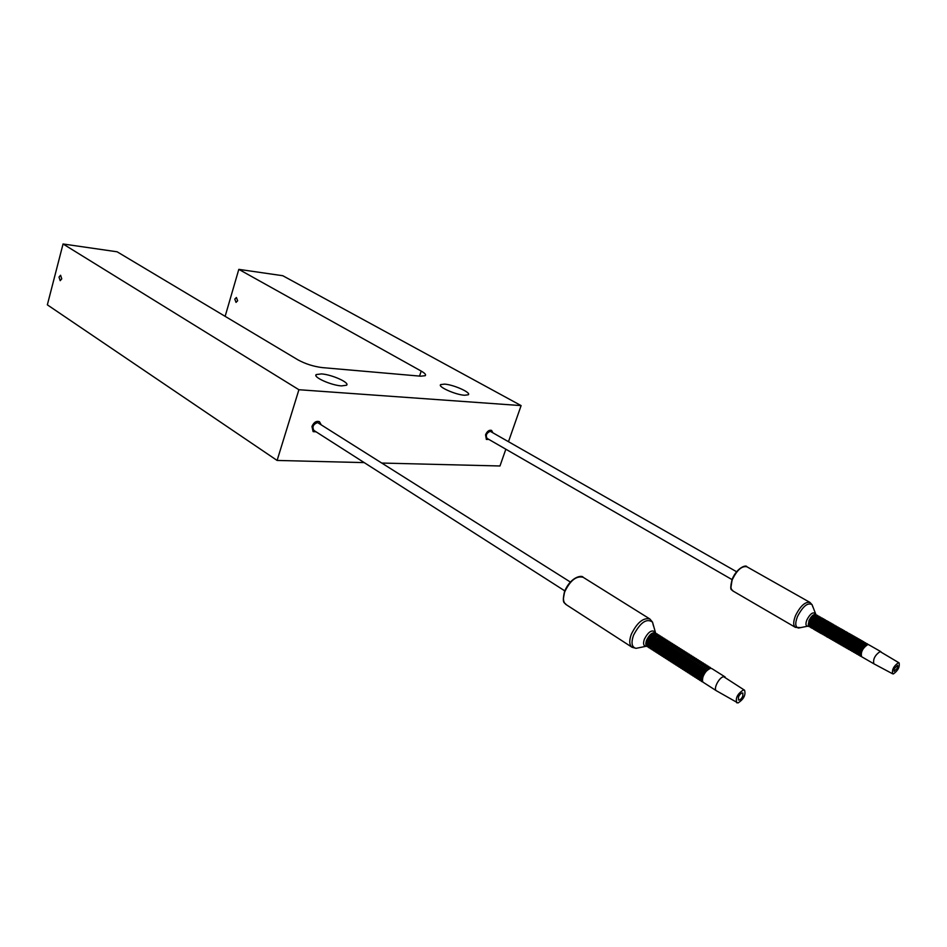 <?xml version="1.0" encoding="UTF-8"?>
<svg xmlns="http://www.w3.org/2000/svg" width="947" height="947" viewBox="0 0 947 947"><rect width="100%" height="100%" fill="white"/><g stroke="black" fill="none" stroke-linecap="round" stroke-linejoin="round"><path stroke-width="1.42" d="M322.264 367.602L420.74 376.196L425.274 375.687C426.221 374.704 424.872 373.177 421.202 371.082L238.81 269.362L282.774 275.719L521.11 405.6L298.909 389.726L63.058 243.983L117.12 251.795L297.997 359.884C305.467 363.932 313.552 366.501 322.264 367.602M444.593 384.127C453.66 384.66 471.677 392.745 468.256 394.792L464.539 395.254C455.495 394.792 437.23 386.589 440.71 384.589L444.593 384.127M321.459 373.911C331.876 374.55 350.201 382.801 346.519 385.24L341.524 385.903C331.13 385.346 312.522 376.965 316.262 374.562L321.459 373.911M63.058 243.983L47.35 304.839L277.104 460.443L298.909 389.726M59.01 277.069L60.194 280.679L61.756 278.856L60.584 275.246L59.01 277.069M521.11 405.6L508.527 441.539M505.84 449.209L499.969 465.983L382.197 463.059M364.228 462.61L277.104 460.443M320.926 424.315L319.459 421.699C316.357 420.657 313.859 422.244 311.954 426.458L313.114 431.619L316.12 431.844M492.736 432.53L491.564 430.4C489.197 429.749 487.196 431.193 485.562 434.768L486.367 439.444L488.806 439.384M238.81 269.362L225.137 316.345M234.797 299.11L236.028 302.389L237.638 300.767L236.407 297.5L234.797 299.11M736.577 571.728L490.238 431.299C486.569 432.909 485.491 435.265 487.007 438.354L732.019 579.588M570.354 582.026L317.588 422.575C313.208 424.209 311.977 426.825 313.895 430.423L564.779 590.869M810.49 627.364L809.827 626.654L810.454 621.741C812.242 617.965 814.254 615.775 816.492 615.159L817.486 615.372M812.053 628.263L810.585 627.423L810.644 621.848C812.431 618.083 814.444 615.881 816.693 615.266L818.137 616.047M811.39 627.553L812.017 622.641C813.804 618.865 815.817 616.663 818.066 616.047L819.048 616.272M812.964 628.488L812.147 628.323L812.206 622.747C813.994 618.971 816.018 616.781 818.255 616.166L819.7 616.935M813.615 629.175L812.952 628.465L813.58 623.54C815.379 619.764 817.391 617.562 819.629 616.947L820.611 617.16M815.178 630.075L813.71 629.234L813.781 623.647C815.568 619.871 817.581 617.681 819.83 617.053L821.274 617.835M814.515 629.376L815.154 624.44C816.941 620.664 818.966 618.462 821.203 617.846L822.185 618.06M816.74 630.974L815.272 630.134L815.343 624.558C817.143 620.77 819.155 618.569 821.392 617.953L823.76 618.947M816.089 630.288L816.728 625.351C818.528 621.563 820.54 619.362 822.777 618.734L822.825 618.734M818.315 631.886L816.835 631.045L816.918 625.458C818.717 621.67 820.729 619.468 822.967 618.853L825.334 619.847M817.663 631.199L818.303 626.251C820.102 622.463 822.114 620.261 824.352 619.634L824.411 619.634M819.889 632.797L818.409 631.945L818.492 626.369C820.291 622.581 822.316 620.368 824.541 619.752L825.985 620.534M819.238 632.111L819.877 627.163C821.676 623.375 823.701 621.161 825.926 620.534L826.909 620.747M821.463 633.709L819.984 632.856L820.078 627.269C821.878 623.481 823.89 621.279 826.127 620.652L828.495 621.646M820.812 633.01L821.463 628.062C823.263 624.274 825.275 622.061 827.512 621.433L827.56 621.421M822.375 633.922L821.558 633.768L821.653 628.181C823.452 624.393 825.476 622.179 827.702 621.552L830.081 622.546M823.038 634.62L822.398 633.945L823.038 628.974C824.849 625.186 826.861 622.972 829.099 622.345L829.146 622.321M823.961 634.821L823.132 634.679L823.239 629.092C825.038 625.292 827.062 623.079 829.288 622.451L831.667 623.457M824.624 635.532L823.985 634.857L824.624 629.885C826.435 626.097 828.447 623.872 830.685 623.244M825.512 635.745L824.719 635.591L824.825 630.004C826.624 626.204 828.649 623.99 830.874 623.351L833.253 624.357M826.198 636.443L825.559 635.78L826.21 630.797C828.021 626.997 830.046 624.783 832.271 624.144L832.306 624.109M827.785 637.355L826.293 636.502L826.411 630.915C828.223 627.115 830.235 624.902 832.472 624.262L833.893 625.008M827.157 636.704L827.808 631.72C829.619 627.908 831.632 625.695 833.857 625.056L834.84 625.269M828.72 637.58L827.879 637.414L827.998 631.827C829.809 628.027 831.833 625.801 834.058 625.162L835.479 625.908M829.371 638.278L828.743 637.627L829.394 632.632C831.206 628.832 833.23 626.606 835.455 625.967L836.438 626.168M830.33 638.491L829.465 638.337L829.596 632.738C831.407 628.938 833.431 626.713 835.656 626.074L837.065 626.819M830.957 639.189L830.341 638.55L830.993 633.543C832.804 629.743 834.828 627.518 837.053 626.878L838.024 627.08M831.833 639.414L831.052 639.249L831.194 633.661C833.005 629.85 835.029 627.624 837.255 626.985L838.651 627.719M832.555 640.113L831.928 639.474L832.591 634.466C834.414 630.655 836.426 628.429 838.651 627.79L839.634 627.991M833.502 640.326L832.65 640.172L832.792 634.585C834.603 630.773 836.627 628.548 838.853 627.897L840.249 628.619M834.153 641.036L833.526 640.397L834.189 635.39C836.012 631.578 838.036 629.341 840.249 628.701L841.232 628.903M835.005 641.249L834.248 641.095L834.39 635.496C836.213 631.685 838.225 629.459 840.451 628.808L842.83 629.814M835.751 641.959L835.136 641.332L835.799 636.313C837.622 632.489 839.634 630.264 841.859 629.613L841.847 629.53M836.698 642.173L835.846 642.019L835.988 636.42C837.811 632.608 839.835 630.371 842.061 629.719L844.44 630.726M837.349 642.883L836.734 642.255L837.397 637.236C839.22 633.413 841.244 631.176 843.469 630.524L843.446 630.442M838.332 643.084L837.444 642.942L837.598 637.343C839.421 633.531 841.445 631.294 843.67 630.643L845.091 631.436M838.947 643.806L838.344 643.191L839.006 638.16C840.841 634.336 842.854 632.099 845.079 631.448L846.05 631.649M839.906 644.019L839.042 643.865L839.208 638.266C841.031 634.454 843.055 632.217 845.28 631.554L847.66 632.56M840.557 644.729L839.953 644.126L840.616 639.083C842.451 635.259 844.475 633.022 846.689 632.359L846.654 632.253M841.504 644.943L840.652 644.8L840.818 639.201C842.652 635.378 844.677 633.129 846.89 632.478L848.323 633.283M842.167 645.665L841.563 645.049L842.238 640.006C844.061 636.183 846.085 633.945 848.299 633.283L849.27 633.484M842.996 645.878L842.262 645.724L842.428 640.125C844.262 636.301 846.287 634.052 848.5 633.401L850.891 634.407M843.777 646.588L843.173 645.996L843.848 640.941C845.683 637.106 847.707 634.869 849.921 634.206M844.736 646.801L843.872 646.659L844.049 641.048C845.884 637.224 847.908 634.975 850.122 634.312L852.513 635.33M845.387 647.523L844.795 646.931L845.47 641.865C847.305 638.041 849.329 635.792 851.542 635.129L851.495 634.999M846.346 647.736L845.482 647.582L845.671 641.983C847.506 638.16 849.53 635.911 851.744 635.236L854.135 636.254M846.997 648.458L846.405 647.866L847.092 642.8C848.926 638.965 850.951 636.715 853.164 636.053M847.967 648.659L847.103 648.517L847.293 642.918C849.128 639.083 851.152 636.834 853.365 636.171L855.757 637.177M848.619 649.393L848.027 648.802L848.713 643.735C850.56 639.9 852.584 637.651 854.786 636.976M849.589 649.595L848.713 649.453L848.914 643.853C850.761 640.018 852.785 637.757 854.987 637.094L857.378 638.1M850.24 650.329L850.335 644.67C852.182 640.835 854.206 638.574 856.419 637.911M851.211 650.53L850.335 650.388L850.536 644.789C852.383 640.941 854.407 638.692 856.621 638.018L859.012 639.036M851.862 651.264L851.969 645.605C853.815 641.77 855.839 639.509 858.053 638.834M852.833 651.465L851.957 651.335L852.17 645.724C854.016 641.877 856.041 639.627 858.254 638.953L860.645 639.959M853.496 652.211L853.602 646.541C855.449 642.705 857.473 640.444 859.687 639.77M854.466 652.412L853.59 652.27L853.803 646.659C855.65 642.812 857.674 640.563 859.888 639.876L862.279 640.894M855.117 653.146L855.236 647.488C857.082 643.64 859.118 641.379 861.32 640.693M856.1 653.347L855.224 653.217L855.437 647.606C857.295 643.759 859.32 641.498 861.521 640.811L863.913 641.829M856.751 654.093L856.869 648.423C858.728 644.576 860.752 642.315 862.954 641.628M857.733 654.282L856.846 654.152L857.082 648.541C858.929 644.694 860.953 642.433 863.155 641.746L864.575 642.563M858.384 655.04L858.515 649.37C860.373 645.523 862.397 643.25 864.599 642.563L865.558 642.764M859.367 655.229L858.479 655.099L858.716 649.488C860.574 645.629 862.599 643.368 864.8 642.682L866.221 643.51M860.018 655.987L860.16 650.317C862.019 646.458 864.043 644.185 866.245 643.498L867.203 643.7M861.095 656.164L860.125 656.046L860.361 650.435C862.22 646.576 864.244 644.303 866.446 643.617L867.89 644.528M899.082 662.864L898.324 662.758C893.696 666.096 891.802 669.789 892.666 673.826L893.412 673.921C898.016 670.594 899.91 666.913 899.082 662.864L880.083 651.572C874.957 655.158 872.874 659.23 873.844 663.788L861.604 656.709C860.551 652.199 862.61 648.139 867.783 644.564L868.056 644.54M897.472 668.049L894.086 671.376L894.264 668.629L897.638 665.303L897.472 668.049M648.731 647.594L647.748 646.363L648.281 641.285C650.258 636.917 652.732 634.36 655.703 633.602L657.277 633.969M649.666 647.949L648.825 647.653C647.488 646.6 647.381 644.516 648.494 641.415C650.471 637.047 652.945 634.49 655.916 633.732L658.011 634.656M650.388 648.648L649.405 647.428L649.95 642.338C651.927 637.982 654.401 635.413 657.372 634.656L658.946 635.011M651.323 649.015L650.482 648.719C649.145 647.665 649.038 645.582 650.151 642.468C652.128 638.112 654.602 635.544 657.573 634.786L659.668 635.709M652.045 649.713L651.074 648.506L651.619 643.404C653.596 639.036 656.07 636.467 659.041 635.709L660.615 636.064M652.98 650.08L652.152 649.784C650.814 648.731 650.707 646.647 651.82 643.534C653.809 639.166 656.283 636.597 659.242 635.839L661.337 636.763M653.714 650.79L652.743 649.583L653.288 644.469C655.265 640.101 657.751 637.532 660.71 636.763L662.284 637.118M654.649 651.145L653.809 650.849C652.471 649.796 652.365 647.712 653.489 644.599C655.478 640.231 657.952 637.662 660.923 636.893L663.018 637.816M655.371 651.856L654.413 650.66L654.957 645.534C656.946 641.166 659.42 638.586 662.391 637.828L663.954 638.171M656.318 652.223L655.478 651.927C654.14 650.861 654.046 648.778 655.17 645.665C657.147 641.297 659.633 638.716 662.592 637.958L664.687 638.882M657.052 652.921L656.093 651.737L656.638 646.612C658.627 642.232 661.101 639.651 664.072 638.882L665.634 639.237M657.987 653.288L657.147 652.992C655.821 651.938 655.715 649.855 656.839 646.742C658.828 642.362 661.314 639.781 664.273 639.012L666.368 639.935M658.721 653.998L657.763 652.826L658.319 647.677C660.308 643.297 662.782 640.717 665.753 639.947L667.315 640.29M659.668 654.365L658.816 654.069C657.49 653.016 657.396 650.932 658.52 647.807C660.509 643.427 662.995 640.847 665.954 640.077L668.049 641.001M660.39 655.075L659.455 653.904L660 648.754C661.989 644.362 664.474 641.782 667.434 641.012L668.996 641.356M661.349 655.431L660.497 655.146C659.171 654.093 659.076 651.998 660.201 648.884C662.202 644.493 664.676 641.912 667.647 641.143L669.73 642.066M662.071 656.153L661.136 654.993L661.681 649.831C663.681 645.44 666.155 642.847 669.127 642.078L670.689 642.421M663.03 656.508L662.178 656.224C660.852 655.17 660.757 653.075 661.894 649.962C663.883 645.57 666.368 642.977 669.328 642.208L671.423 643.131M663.764 657.23L662.817 656.082L663.374 650.909C665.374 646.505 667.848 643.924 670.807 643.143L672.382 643.487M664.711 657.585L663.859 657.301C662.533 656.247 662.438 654.164 663.575 651.039C665.575 646.647 668.061 644.055 671.021 643.273L673.116 644.197M665.445 658.307L664.51 657.171L665.066 651.986C667.067 647.582 669.553 644.99 672.512 644.209L674.075 644.552M666.404 658.674L665.552 658.378C664.226 657.325 664.131 655.241 665.268 652.116C667.28 647.712 669.754 645.132 672.713 644.339L674.809 645.262M667.138 659.396L666.203 658.26L666.759 653.063C668.76 648.659 671.245 646.067 674.205 645.274L675.767 645.617M668.097 659.751L667.233 659.467C665.919 658.414 665.824 656.33 666.972 653.193C668.973 648.802 671.459 646.197 674.418 645.416L676.501 646.339M668.831 660.473L667.907 659.361L668.452 654.14C670.464 649.737 672.95 647.144 675.909 646.351L677.46 646.694M669.789 660.84L668.925 660.544C667.611 659.503 667.528 657.407 668.665 654.282C670.677 649.879 673.163 647.274 676.111 646.481L678.206 647.417M670.523 661.562L669.6 660.45L670.156 655.229C672.169 650.826 674.655 648.222 677.614 647.428L679.165 647.772M671.482 661.929L670.618 661.633C669.304 660.592 669.221 658.496 670.369 655.371C672.382 650.956 674.868 648.352 677.815 647.559L679.91 648.494M672.216 662.651L671.305 661.551L671.861 656.318C673.873 651.903 676.359 649.299 679.319 648.506L680.869 648.849M673.187 663.018L672.323 662.722C671.009 661.681 670.926 659.586 672.074 656.449C674.086 652.045 676.572 649.441 679.532 648.636L681.615 649.571M673.921 663.74L673.009 662.651L673.566 657.407C675.59 652.992 678.076 650.388 681.023 649.583L682.586 649.926M674.891 664.107L674.027 663.811C672.713 662.77 672.63 660.675 673.779 657.538C675.803 653.122 678.289 650.518 681.236 649.713L683.32 650.648M675.625 664.841L674.726 663.752L675.282 658.496C677.306 654.081 679.792 651.465 682.74 650.66L684.302 651.003M676.596 665.196L675.732 664.912C674.418 663.859 674.335 661.775 675.495 658.639C677.507 654.211 679.993 651.607 682.953 650.802L685.036 651.725M677.33 665.93L676.43 664.853L676.998 659.597C679.023 655.17 681.509 652.554 684.456 651.749L686.007 652.081M678.312 666.297L677.436 666.001C676.134 664.96 676.051 662.864 677.2 659.728C679.236 655.3 681.722 652.696 684.669 651.879L686.753 652.814M679.046 667.031L678.147 665.966L678.715 660.686C680.739 656.259 683.225 653.643 686.173 652.838L687.735 653.17M680.017 667.386L679.153 667.102C677.839 666.061 677.768 663.965 678.928 660.828C680.952 656.401 683.438 653.785 686.386 652.968L688.469 653.904M680.763 668.132L679.875 667.067L680.431 661.787C682.467 657.36 684.953 654.732 687.901 653.915L689.452 654.259M681.745 668.487L680.869 668.203C679.555 667.162 679.484 665.066 680.644 661.917C682.68 657.49 685.166 654.874 688.114 654.057L690.197 654.993M682.479 669.233L681.591 668.18L682.16 662.888C684.184 658.449 686.682 655.833 689.629 655.004L691.18 655.348M683.462 669.588L682.586 669.304C681.284 668.262 681.213 666.167 682.373 663.018C684.397 658.591 686.895 655.963 689.842 655.146L691.926 656.082M684.196 670.334L683.32 669.292L683.888 663.989C685.924 659.55 688.41 656.922 691.357 656.105L692.908 656.437M685.178 670.689L684.302 670.405C683 669.363 682.929 667.268 684.101 664.119C686.137 659.692 688.623 657.052 691.57 656.235L693.654 657.171M685.924 671.435L685.048 670.405L685.616 665.09C687.652 660.651 690.138 658.023 693.086 657.194L694.636 657.526M686.906 671.802L686.03 671.518C684.728 670.476 684.657 668.381 685.829 665.232C687.865 660.793 690.363 658.153 693.299 657.325L695.382 658.272M687.652 672.548L686.776 671.53L687.344 666.191C689.392 661.752 691.878 659.124 694.826 658.295L696.376 658.615M688.635 672.903L687.759 672.619C686.457 671.577 686.397 669.482 687.558 666.333C689.605 661.894 692.091 659.254 695.039 658.425L697.122 659.361M689.38 673.66L688.516 672.642L689.085 667.304C691.132 662.853 693.618 660.225 696.566 659.384L698.117 659.716M690.375 674.015L689.487 673.731C688.197 672.69 688.126 670.594 689.298 667.446C691.346 662.995 693.831 660.355 696.779 659.526L698.862 660.461M691.121 674.773L690.256 673.767L690.825 668.416C692.873 663.965 695.37 661.326 698.306 660.485L699.857 660.817M692.115 675.128L691.215 674.844C689.925 673.802 689.866 671.707 691.038 668.546C693.086 664.096 695.583 661.456 698.519 660.627L700.602 661.562M692.849 675.886L691.997 674.891L692.565 669.529C694.613 665.078 697.11 662.427 700.058 661.586L701.597 661.917M693.855 676.241L692.955 675.957C691.665 674.927 691.606 672.82 692.778 669.659C694.838 665.208 697.335 662.569 700.271 661.728L702.343 662.663M694.589 676.998L693.737 676.016L694.317 670.642C696.365 666.179 698.862 663.539 701.798 662.699L703.349 663.018M695.595 677.354L694.696 677.069C693.405 676.04 693.358 673.944 694.53 670.784C696.59 666.321 699.075 663.669 702.023 662.829L704.095 663.776M696.341 678.123L695.489 677.141L696.069 671.754C698.117 667.292 700.614 664.64 703.55 663.8L705.101 664.119M697.335 678.466L696.447 678.194C695.157 677.164 695.098 675.057 696.282 671.897C698.341 667.434 700.839 664.782 703.775 663.93L705.846 664.877M698.081 679.236L697.241 678.265L697.821 672.879C699.88 668.416 702.378 665.753 705.314 664.912L706.853 665.232M699.087 679.591L698.188 679.307C696.909 678.277 696.85 676.182 698.034 673.009C700.093 668.546 702.591 665.895 705.527 665.043L707.598 665.99M699.833 680.36L698.993 679.401L699.573 673.992C701.644 669.529 704.142 666.866 707.066 666.013L708.616 666.333M700.839 680.715L699.94 680.431C698.661 679.401 698.614 677.306 699.797 674.134C701.857 669.671 704.355 667.008 707.291 666.155L709.362 667.102M701.585 681.485L700.756 680.526L701.336 675.116C703.396 670.654 705.906 667.99 708.829 667.126L710.368 667.446M702.769 681.84L701.691 681.556C700.413 680.526 700.366 678.431 701.549 675.258C703.621 670.784 706.119 668.12 709.054 667.268L711.197 668.369M744.579 690.233L723.697 676.714C719.294 676.987 712.937 689.085 716.429 690.777L737.985 702.97C743.703 699.265 745.905 695.015 744.579 690.233L743.324 690.032C737.559 693.76 735.357 698.022 736.73 702.804M742.827 696.116C741.383 698.981 739.927 700.271 738.471 699.987L738.471 696.909C739.915 694.044 741.371 692.754 742.827 693.026L742.827 696.116M421.202 371.082L419.557 376.089M730.942 587.27L732.209 579.256M732.268 579.114C735.038 572.888 738.53 568.827 742.744 566.957M800.783 627.589L795.421 627.364L732.824 590.916C730.409 589.093 730.279 585.258 732.422 579.422C737.062 569.987 741.868 565.761 746.863 566.756C746.52 564.578 737.24 567.182 732.197 579.138M795.421 627.364C793.148 625.6 793.16 621.729 795.468 615.739C800.322 606.033 805.151 601.582 809.957 602.41L746.863 566.756M815.284 613.976L814.976 613.313C812.609 611.951 809.91 614.153 806.891 619.93C805.495 623.671 805.672 625.778 807.448 626.239L798.51 628.05C795.279 627.21 794.912 623.41 797.433 616.639C802.902 606.163 807.791 602.197 812.1 604.731L812.834 606.92M815.864 614.449L812.1 604.731L809.957 602.41M809.614 626.654L808.951 626.488L809.01 620.912C811.342 616.248 813.662 614.106 815.947 614.496L815.793 614.414C813.509 614.023 811.2 616.166 808.856 620.818L808.809 626.393L807.448 626.239L808.17 626.168M816.432 614.982L815.142 614.461C811.011 614.65 805.613 627.08 809.827 626.665L808.88 626.441M815.154 615.668C811.662 617.918 809.803 621.09 809.59 625.221M815.391 615.432C811.188 617.858 809.259 621.303 809.602 625.754M817.202 616.308L816.953 616.319C812.751 618.758 810.821 622.215 811.165 626.665M816.728 616.568C813.224 618.805 811.366 621.99 811.153 626.121M818.776 617.207L818.516 617.207C814.313 619.669 812.384 623.114 812.739 627.565M818.303 617.456C814.787 619.705 812.928 622.901 812.715 627.032M820.351 618.095L820.09 618.107C815.876 620.569 813.947 624.026 814.302 628.477M819.877 618.344C816.361 620.605 814.491 623.801 814.29 627.944M821.925 618.995L821.653 619.007C817.45 621.481 815.521 624.937 815.864 629.388M821.463 619.243C817.936 621.504 816.065 624.7 815.852 628.855M823.511 619.894L823.227 619.906C819.025 622.38 817.083 625.849 817.439 630.3M823.038 620.143C819.51 622.404 817.64 625.612 817.427 629.767M825.086 620.794L824.813 620.806C820.587 623.292 818.658 626.76 819.013 631.211M824.624 621.031C821.085 623.304 819.214 626.512 819.001 630.69M826.672 621.694L826.388 621.706C822.174 624.203 820.232 627.672 820.587 632.123M826.21 621.93C822.671 624.203 820.789 627.423 820.576 631.602M828.258 622.593L827.974 622.605C823.748 625.115 821.818 628.595 822.174 633.034M827.808 622.83C824.257 625.103 822.375 628.334 822.162 632.525M829.844 623.493L829.56 623.505C825.334 626.026 823.393 629.506 823.748 633.945M829.394 623.742C825.843 626.014 823.949 629.246 823.736 633.436M831.442 624.404L831.146 624.416C826.909 626.938 824.979 630.43 825.334 634.869M830.993 624.641C827.429 626.914 825.535 630.157 825.322 634.36M833.04 625.304L832.733 625.316C828.507 627.861 826.565 631.341 826.92 635.78M832.591 625.541C829.016 627.825 827.122 631.069 826.909 635.283M834.638 626.216L834.331 626.227C830.093 628.772 828.152 632.265 828.518 636.704M834.189 626.452C830.614 628.737 828.72 631.992 828.495 636.206M836.237 627.127L835.917 627.139C831.679 629.696 829.75 633.188 830.105 637.627M835.799 627.364C832.212 629.648 830.306 632.904 830.093 637.13M837.835 628.039L837.515 628.05C833.277 630.619 831.336 634.111 831.703 638.55M837.397 628.263C833.81 630.56 831.904 633.827 831.691 638.065M839.444 628.95L839.113 628.962C834.875 631.542 832.934 635.046 833.301 639.474M839.006 629.175C835.408 631.483 833.502 634.75 833.289 638.988M841.043 629.862L840.723 629.873C836.473 632.466 834.532 635.97 834.899 640.397M840.616 630.086C837.018 632.395 835.1 635.674 834.887 639.923M842.652 630.773L842.321 630.785C838.071 633.389 836.13 636.905 836.497 641.32M842.238 631.01C838.616 633.306 836.698 636.597 836.485 640.847M844.274 631.696L843.931 631.708C839.681 634.312 837.74 637.828 838.107 642.255M843.848 631.921C840.226 634.23 838.308 637.52 838.095 641.782M845.884 632.62L845.541 632.62C841.291 635.248 839.35 638.763 839.717 643.179M845.47 632.833C841.836 635.153 839.918 638.444 839.705 642.717M847.506 633.531L847.163 633.543C842.901 636.171 840.948 639.698 841.327 644.114M847.092 633.756C843.457 636.076 841.528 639.379 841.315 643.652M849.116 634.454L848.772 634.466C844.511 637.106 842.57 640.634 842.937 645.049M848.713 634.668C845.067 637 843.138 640.302 842.925 644.587M850.749 635.378L850.394 635.39C846.121 638.041 844.179 641.569 844.558 645.984M850.335 635.591C846.689 637.923 844.76 641.237 844.535 645.523M852.371 636.301L852.016 636.313C847.743 638.976 845.801 642.504 846.168 646.919M851.969 636.514C848.311 638.846 846.381 642.161 846.156 646.47M853.993 637.224L853.638 637.236C849.364 639.912 847.411 643.451 847.79 647.855M853.602 637.438C849.933 639.781 848.003 643.096 847.778 647.405M855.626 638.16L855.259 638.16C850.986 640.847 849.033 644.386 849.412 648.802M855.236 638.373C851.566 640.705 849.625 644.031 849.4 648.352M857.26 639.083L856.893 639.095C852.608 641.782 850.666 645.333 851.045 649.737M856.869 639.296C853.2 641.64 851.246 644.978 851.033 649.299M858.893 640.018L858.527 640.018C854.241 642.729 852.288 646.28 852.667 650.684M858.515 640.219C854.833 642.575 852.88 645.913 852.655 650.246M860.539 640.941L860.16 640.953C855.875 643.664 853.922 647.227 854.301 651.619M860.148 641.155C856.467 643.51 854.514 646.848 854.289 651.193M862.172 641.877L861.794 641.888C857.509 644.611 855.555 648.174 855.934 652.566M861.794 642.09C858.1 644.445 856.147 647.795 855.922 652.14M863.818 642.812L863.427 642.824C859.142 645.558 857.189 649.121 857.568 653.513M863.439 643.013C859.746 645.381 857.781 648.742 857.556 653.087M865.463 643.747L865.073 643.759C860.776 646.505 858.822 650.068 859.213 654.46M865.096 643.948C861.391 646.316 859.426 649.678 859.201 654.046M860.859 655.419C860.456 651.039 862.421 647.464 866.718 644.694L867.121 644.694M866.647 644.919C863.037 647.286 861.095 650.613 860.823 654.898M867.724 644.54L868.624 644.682L867.772 644.244M861.19 656.295L861.072 656.105C860.953 651.169 863.143 647.31 867.63 644.552M563.441 598.35L564.625 591.591M564.708 591.354C567.454 584.69 571.396 580.109 576.51 577.611M639.817 647.57L636.064 648.34L632.087 647.286L566.034 604.541C563.086 602.245 562.672 597.971 564.779 591.709C570.283 580.357 576.415 575.551 583.186 577.315C582.168 574.829 570.698 576.616 564.578 591.39M632.087 647.286C629.282 645.061 629.021 640.728 631.306 634.289C637.094 622.534 643.285 617.432 649.867 618.983L583.186 577.315M655.241 632.643L654.898 631.815C651.666 629.566 648.162 632.016 644.398 639.154C642.977 643.368 643.427 645.771 645.771 646.351L636.064 648.34C631.779 647.298 630.915 642.966 633.484 635.33C640.302 622.392 646.647 617.989 652.519 622.132L653.442 625.872M655.561 632.88L652.519 622.132L649.867 618.983M656.307 633.602L654.27 632.785C649.05 633.022 643.084 646.363 647.973 646.837L647.097 646.552C645.759 645.487 645.641 643.404 646.754 640.302C649.547 634.656 652.507 632.205 655.644 632.927L655.478 632.821C652.341 632.099 649.382 634.561 646.588 640.196C645.475 643.297 645.594 645.381 646.931 646.446L646.671 646.304M647.985 646.86L647.014 646.493M653.679 634.383C650.056 636.633 648.02 639.876 647.559 644.138M654.519 633.898C649.689 636.183 647.357 639.959 647.523 645.215M656.188 634.952C651.358 637.248 649.026 641.024 649.192 646.28M655.36 635.425C651.725 637.686 649.678 640.941 649.216 645.215M657.857 636.005C653.016 638.314 650.684 642.102 650.849 647.357M657.04 636.479C653.394 638.74 651.347 642.007 650.873 646.292M659.526 637.059C654.294 639.77 652.045 643.711 652.755 648.884M658.721 637.532C655.064 639.793 653.004 643.072 652.542 647.369M661.195 638.124C656.354 640.444 654.01 644.244 654.188 649.5M660.402 638.586C656.745 640.847 654.673 644.138 654.211 648.446M662.876 639.178C658.023 641.521 655.679 645.321 655.857 650.577M662.095 639.639C658.414 641.912 656.342 645.215 655.892 649.535M664.545 640.243C659.692 642.587 657.36 646.399 657.538 651.654M663.788 640.693C660.095 642.966 658.023 646.28 657.561 650.625M666.238 641.297C661.373 643.664 659.029 647.476 659.219 652.743M665.492 641.746C661.787 644.031 659.704 647.357 659.242 651.714M667.919 642.362C663.054 644.741 660.71 648.553 660.899 653.821M667.185 642.812C663.468 645.096 661.385 648.435 660.923 652.803M669.612 643.427C664.735 645.818 662.391 649.642 662.58 654.91M668.89 643.877C665.161 646.174 663.066 649.512 662.604 653.892M671.305 644.505C666.428 646.896 664.084 650.731 664.273 655.999M670.594 644.931C666.854 647.239 664.747 650.589 664.297 654.981M672.997 645.57C668.12 647.985 665.777 651.82 665.966 657.088M672.311 646.008C668.546 648.316 666.439 651.666 665.99 656.082M674.69 646.647C669.813 649.062 667.469 652.909 667.659 658.177M674.015 647.073C670.251 649.382 668.132 652.755 667.682 657.182M676.395 647.724C671.506 650.151 669.162 653.998 669.363 659.266M675.732 648.139C671.956 650.459 669.837 653.844 669.375 658.283M678.099 648.802C673.21 651.24 670.855 655.099 671.056 660.367M677.448 649.216C673.66 651.536 671.53 654.933 671.08 659.384M679.804 649.879C674.903 652.329 672.559 656.188 672.761 661.456M679.177 650.293C675.365 652.613 673.234 656.022 672.784 660.485M681.52 650.956C676.62 653.418 674.264 657.289 674.477 662.557M680.905 651.37C677.081 653.702 674.939 657.111 674.489 661.598M683.237 652.033C678.324 654.519 675.969 658.39 676.182 663.658M682.633 652.447C678.798 654.779 676.655 658.201 676.205 662.699M684.953 653.122C680.041 655.608 677.685 659.491 677.898 664.758M684.361 653.525C680.514 655.869 678.36 659.301 677.91 663.811M686.67 654.211C681.757 656.709 679.401 660.592 679.615 665.871M686.09 654.614C682.231 656.958 680.076 660.402 679.638 664.924M688.398 655.3C683.474 657.81 681.118 661.704 681.343 666.972M689.972 655.715L690.517 656.318M687.83 655.691C683.959 658.047 681.804 661.503 681.355 666.037M690.126 656.389C685.19 658.911 682.834 662.817 683.059 668.085M689.57 656.78C685.687 659.148 683.521 662.604 683.071 667.15M691.855 657.478C686.918 660.023 684.563 663.93 684.788 669.198M693.429 657.905L693.985 658.52M691.322 657.869C687.415 660.237 685.249 663.705 684.799 668.274M693.595 658.579C688.647 661.124 686.291 665.043 686.516 670.31M693.062 658.958C689.156 661.337 686.977 664.806 686.528 669.387M695.323 659.668C690.375 662.237 688.019 666.155 688.256 671.423M694.814 660.059C690.896 662.438 688.706 665.919 688.268 670.512M697.063 660.769C692.115 663.35 689.759 667.268 689.996 672.548M696.566 661.148C692.636 663.539 690.446 667.031 690.008 671.636M698.815 661.87C693.855 664.463 691.499 668.393 691.736 673.66M698.33 662.249C694.376 664.64 692.186 668.144 691.748 672.761M700.555 662.983C695.595 665.575 693.24 669.517 693.476 674.785M700.093 663.35C696.128 665.741 693.926 669.257 693.488 673.897M702.307 664.084C697.347 666.7 694.98 670.642 695.216 675.909M701.857 664.451C697.88 666.854 695.678 670.369 695.228 675.022M704.402 665.161L704.059 665.196C699.087 667.813 696.732 671.766 696.968 677.034M703.621 665.552C699.632 667.955 697.43 671.494 696.98 676.158M706.166 666.274L705.823 666.297C700.839 668.937 698.484 672.891 698.72 678.159M705.385 666.652C701.396 669.067 699.182 672.619 698.732 677.294M707.93 667.386L707.575 667.41C702.603 670.062 700.235 674.015 700.484 679.295M707.16 667.765C703.159 670.18 700.934 673.743 700.496 678.431M702.272 680.491C701.94 675.235 704.296 671.245 709.339 668.523L709.777 668.499M709.35 668.748C705.243 670.855 702.875 674.418 702.248 679.449M716.429 690.789L703.29 682.361C699.809 680.633 705.941 668.724 710.487 668.381L711.895 668.618L710.652 668.333M702.674 681.662L702.508 681.355C702.307 675.554 704.911 671.234 710.333 668.369M440.71 384.589L440.438 385.405M316.262 374.562L315.943 375.58M732.824 590.916C732.469 588.537 728.847 593.284 732.173 579.197M861.604 656.709L860.787 656.2M880.923 651.69L868.624 644.682M892.666 673.826L873.856 663.8M566.034 604.541C565.205 602.256 561.476 605.003 564.554 591.473M703.29 682.361L702.508 681.355M725.082 676.939L711.895 668.618"/></g></svg>
